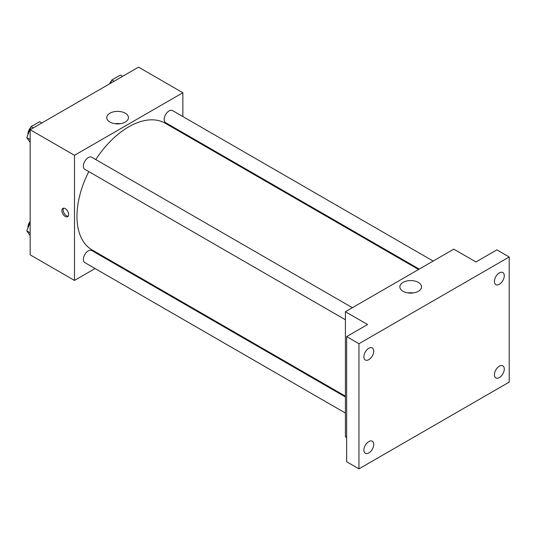 <?xml version="1.0" encoding="UTF-8"?>
<svg xmlns="http://www.w3.org/2000/svg" width="536" height="536" viewBox="0 0 536 536"><rect width="100%" height="100%" fill="white"/><g stroke="black" fill="none" stroke-linecap="round" stroke-linejoin="round"><path stroke-width="0.8" d="M95.113 268.536L74.491 280.442L30.157 254.848L30.157 129.712L138.529 67.147L182.863 92.741L182.863 116.553M109.719 260.107L109.043 260.496M88.788 171.607A73.144 42.23 120 0 0 76.956 216.457A73.144 42.23 120 0 0 92.105 249.937L345.412 396.184M418.562 269.494L165.249 123.246A73.144 42.23 120 0 0 95.756 159.54M182.863 132.64L182.863 133.417M74.491 280.442L74.491 155.306L182.863 92.741M433.168 261.065L172.552 110.597A6.968 4.02 120 0 0 167.185 112.466A6.968 4.02 120 0 0 164.143 119.474A6.968 4.02 120 0 0 165.584 122.664L419.232 269.106M345.412 396.962L91.77 250.52A6.968 4.02 120 0 0 86.397 252.389A6.968 4.02 120 0 0 83.361 259.397A6.968 4.02 120 0 0 84.802 262.586L345.412 413.048M345.412 319.771L84.802 169.302A6.968 4.02 -60 0 1 84.802 161.262A6.968 4.02 -60 0 1 91.77 157.242L352.38 307.704M74.491 155.306L30.157 129.712M109.927 122.054A10.847 6.264 180 0 1 106.751 117.625A10.847 6.264 180 0 1 117.592 111.367A10.847 6.264 180 0 1 128.439 117.625A10.847 6.264 180 0 1 121.746 123.414A10.847 6.264 180 0 1 109.927 122.054M68.642 214.5A4.791 2.767 60 0 1 67.65 216.691A4.791 2.767 60 0 1 62.866 213.924A4.791 2.767 60 0 1 62.866 208.397A4.791 2.767 60 0 1 66.551 209.677A4.791 2.767 60 0 1 68.642 214.5M68.193 216.189A4.791 2.767 60 0 1 64.106 213.207A4.791 2.767 60 0 1 63.563 208.182M114.965 123.702A10.847 6.264 180 0 1 120.225 123.702M346.645 437.57L345.412 436.86L345.412 311.724L453.784 249.16L475.948 261.957L496.885 249.87L509.2 256.978L509.2 382.114L358.959 468.853L346.645 461.744L346.645 336.608L367.582 324.521L345.412 311.724M358.959 468.853L358.959 343.717L346.645 336.608M358.959 343.717L509.2 256.978M403.012 291.269A10.847 6.264 180 0 1 399.836 286.84A10.847 6.264 180 0 1 410.683 280.576A10.847 6.264 180 0 1 421.531 286.84A10.847 6.264 180 0 1 414.831 292.623A10.847 6.264 180 0 1 403.012 291.269M408.057 292.917A10.847 6.264 180 0 1 413.31 292.917M499.351 284.281A6.968 4.02 -60 0 1 495.867 284.623A6.968 4.02 -60 0 1 494.795 279.042A6.968 4.02 -60 0 1 499.351 272.904A6.968 4.02 -60 0 1 502.828 272.563A6.968 4.02 -60 0 1 503.9 278.144A6.968 4.02 -60 0 1 499.351 284.281M368.815 359.643A6.968 4.02 -60 0 1 365.331 359.991A6.968 4.02 -60 0 1 364.259 354.41A6.968 4.02 -60 0 1 368.815 348.266A6.968 4.02 -60 0 1 372.299 347.924A6.968 4.02 -60 0 1 373.364 353.505A6.968 4.02 -60 0 1 368.815 359.643M368.815 452.927A6.968 4.02 -60 0 1 365.331 453.275A6.968 4.02 -60 0 1 364.259 447.687A6.968 4.02 -60 0 1 368.815 441.55A6.968 4.02 -60 0 1 372.299 441.208A6.968 4.02 -60 0 1 373.364 446.79A6.968 4.02 -60 0 1 368.815 452.927M499.351 377.565A6.968 4.02 -60 0 1 495.867 377.907A6.968 4.02 -60 0 1 494.795 372.326A6.968 4.02 -60 0 1 499.351 366.188A6.968 4.02 -60 0 1 502.828 365.84A6.968 4.02 -60 0 1 503.9 371.421A6.968 4.02 -60 0 1 499.351 377.565M30.157 142.409L26.8 137.625L31.068 126.63L39.597 121.706L41.815 122.985M30.157 139.568L26.8 137.625M33.286 127.91L31.068 126.63M30.807 127.307A6.968 4.02 120 0 0 27.946 134.121A6.968 4.02 120 0 0 27.966 134.63M110.57 83.288L111.85 79.991L120.379 75.067L122.597 76.347M114.068 81.271L111.85 79.991M111.589 80.668A6.968 4.02 120 0 0 109.538 83.884M30.157 235.686L26.8 230.909L30.157 222.246M30.157 232.845L26.8 230.909M30.157 221.375A6.968 4.02 120 0 0 27.946 227.405A6.968 4.02 120 0 0 27.966 227.907"/></g></svg>
